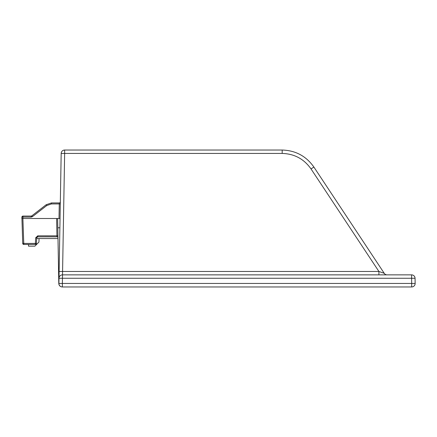 <?xml version="1.0" encoding="UTF-8"?>
<svg xmlns="http://www.w3.org/2000/svg" width="437" height="437" viewBox="0 0 437 437"><rect width="100%" height="100%" fill="white"/><g stroke="black" fill="none" stroke-linecap="round" stroke-linejoin="round"><path stroke-width="0.66" d="M58.001 238.553L36.681 238.553L36.719 237.81L37.757 236.827L56.952 236.827A1.038 1.038 0 0 1 57.99 237.848A1.038 1.038 0 0 0 56.952 236.827L56.619 218.5L22.888 218.5L23.756 243.431L22.719 243.431L21.899 217.08A1.038 1.038 0 0 1 22.937 216.08L31.174 216.08A1.038 1.038 0 0 0 31.246 216.075M31.754 215.905A1.038 1.038 0 0 0 31.814 215.862L46.136 204.751L51.435 202.937L46.136 204.751L51.435 202.937L46.136 204.751L51.435 202.937L46.136 204.751L51.435 202.937L46.136 204.751L51.435 202.937L59.295 202.937A1.038 1.038 0 0 0 60.333 201.921M31.814 215.862L46.136 204.751L51.435 202.937L46.136 204.751L51.435 202.937L46.136 204.751L51.435 202.937L46.136 204.751L51.435 202.937L46.136 204.751L51.435 202.937L46.136 204.751L51.435 202.937L46.136 204.751L51.435 202.937L46.136 204.751L31.814 215.862L46.136 204.751L31.814 215.862L46.136 204.751L31.814 215.862L46.136 204.751L31.814 215.862L46.136 204.751L31.814 215.862L46.136 204.751L51.435 202.937L51.435 203.942L46.77 205.537L32.447 216.643L31.814 215.862L31.174 216.08L31.174 217.08L32.447 216.643L31.174 217.08L32.447 216.643L31.174 217.08L32.447 216.643L31.174 217.08L32.447 216.643L31.174 217.08L32.447 216.643L31.174 217.08L22.937 217.08L22.888 218.5L21.85 218.5L21.899 217.08L21.85 218.5L21.899 217.08L21.85 218.5L21.899 217.08L22.937 217.08L22.937 216.08M39.051 238.553L38.926 242.109L34.873 246.162L28.531 246.162L28.471 244.436M58.908 283.482L59 278.26A3.458 3.458 0 0 1 62.458 274.862L411.599 274.862A3.458 3.458 0 0 1 415.057 278.26L415.15 283.444A3.458 3.458 0 0 1 411.692 286.962L62.245 286.962C60.186 286.754 59.033 285.623 58.787 283.569L57.651 218.5L57.815 227.792L57.81 227.469L57.815 227.792L59.88 227.792M62.365 286.962L62.365 283.444L411.692 283.444L411.599 278.26L62.458 278.26L62.365 283.444L58.908 283.444A3.458 3.458 0 0 0 62.365 286.962A3.458 3.458 0 0 1 58.908 283.504M36.719 237.81L36.424 243.453A1.038 1.038 0 0 1 35.386 244.436L23.756 244.436A1.038 1.038 0 0 1 22.719 243.431A1.038 1.038 0 0 0 23.756 244.436L23.756 243.431L35.386 243.431L35.687 237.794L36.719 237.81A1.038 1.038 0 0 1 36.724 237.739M57.957 235.843L37.757 235.827L37.757 236.827A1.038 1.038 0 0 0 37.686 236.827M59.121 271.464L62.578 271.464L62.458 278.26L59 278.26L61.18 153.431L64.638 153.431L62.578 271.464L378.906 271.464L384.183 273.3M56.619 218.5L60.044 218.5M64.638 150.038L282.187 150.038C295.592 150.443 306.162 156.124 313.903 167.076L384.238 273.311L378.906 271.464L311.018 168.922C303.983 158.964 294.374 153.802 282.187 153.431L64.638 153.431L64.638 150.038A3.458 3.458 0 0 0 61.18 153.431A3.458 3.458 0 0 1 64.638 150.038M311.018 168.922L313.903 167.076C306.162 156.124 295.592 150.443 282.187 150.038L282.187 153.431M387.122 274.862A3.458 3.458 0 0 1 384.238 273.311M378.906 274.862L378.906 271.464M415.057 278.26A3.458 3.458 0 0 0 411.599 274.862A3.458 3.458 0 0 1 415.057 278.26L411.599 278.26L411.599 274.862M35.386 244.436A1.038 1.038 0 0 0 36.424 243.453L35.386 243.431L35.386 244.436L36.091 244.163M59.006 218.5L59.295 202.937M51.435 203.942L60.295 203.921M415.15 283.444L411.692 283.444L411.692 286.962M37.757 235.827L35.687 237.794M32.447 216.643L31.174 217.08L32.447 216.643M46.77 205.521L46.136 204.751L46.77 205.537"/></g></svg>
